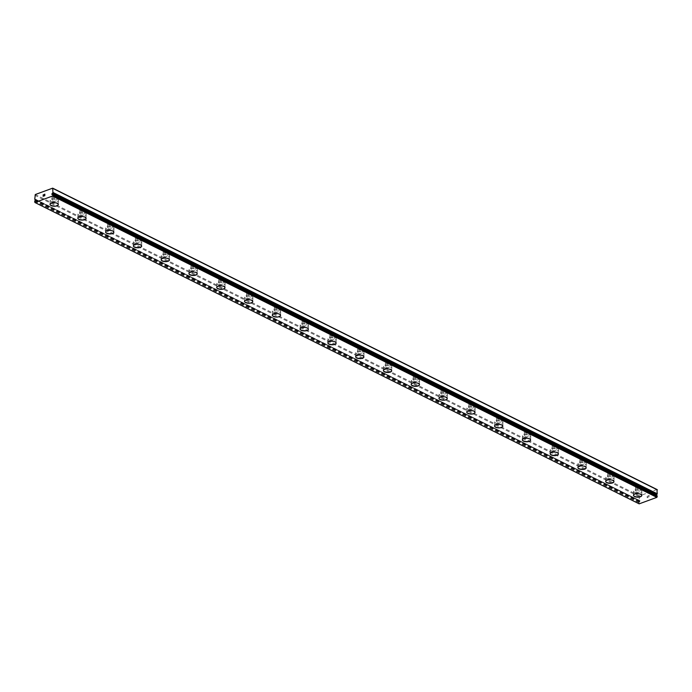 <?xml version="1.0" encoding="UTF-8"?>
<svg xmlns="http://www.w3.org/2000/svg" width="692" height="692" viewBox="0 0 692 692"><rect width="100%" height="100%" fill="white"/><g stroke="black" fill="none" stroke-linecap="round" stroke-linejoin="round"><path stroke-width="0.52" stroke-dasharray="3.46 2.59" d="M639.166 503.845L638.976 502.496A1.176 0.778 -63.5 0 0 639.322 501.968L640.109 500.783L35.984 199.737M655.981 495.1L656.068 495.688L52.125 194.27M52.687 197.168A2.318 1.003 -178.2 0 0 55.23 197.497A2.318 1.003 -178.2 0 0 56.727 196.606A2.318 1.003 -178.2 0 0 56.121 195.905A2.318 1.003 -178.2 0 0 53.578 195.585A2.318 1.003 -178.2 0 0 52.082 196.467A2.318 1.003 -178.2 0 0 52.687 197.168M52.575 200.888A2.318 1.003 -178.2 0 0 55.109 201.216A2.318 1.003 -178.2 0 0 56.606 200.334A2.318 1.003 -178.2 0 0 56 199.633A2.318 1.003 -178.2 0 0 53.466 199.305A2.318 1.003 -178.2 0 0 51.969 200.187A2.318 1.003 -178.2 0 0 52.575 200.888M50.032 204.313L50.032 204.313A4.126 1.773 1.8 0 1 52.696 202.739A4.126 1.773 1.8 0 1 57.211 203.318A4.126 1.773 1.8 0 1 58.284 204.572L58.284 204.581M80.471 211.025A2.318 1.003 -178.2 0 0 83.014 211.345A2.318 1.003 -178.2 0 0 84.511 210.463A2.318 1.003 -178.2 0 0 83.905 209.762A2.318 1.003 -178.2 0 0 81.362 209.434A2.318 1.003 -178.2 0 0 79.865 210.316A2.318 1.003 -178.2 0 0 80.471 211.025M80.359 214.745A2.318 1.003 -178.2 0 0 82.893 215.074A2.318 1.003 -178.2 0 0 84.389 214.191A2.318 1.003 -178.2 0 0 83.784 213.491A2.318 1.003 -178.2 0 0 81.249 213.162A2.318 1.003 -178.2 0 0 79.753 214.044A2.318 1.003 -178.2 0 0 80.359 214.745M77.815 218.179L77.815 218.17A4.126 1.773 1.8 0 1 80.48 216.596A4.126 1.773 1.8 0 1 84.986 217.176A4.126 1.773 1.8 0 1 86.067 218.43L86.067 218.438M108.255 224.874A2.318 1.003 -178.2 0 0 110.798 225.203A2.318 1.003 -178.2 0 0 112.294 224.32A2.318 1.003 -178.2 0 0 111.689 223.62A2.318 1.003 -178.2 0 0 109.146 223.291A2.318 1.003 -178.2 0 0 107.649 224.173A2.318 1.003 -178.2 0 0 108.255 224.874M108.134 228.602A2.318 1.003 -178.2 0 0 110.677 228.931A2.318 1.003 -178.2 0 0 112.173 228.04A2.318 1.003 -178.2 0 0 111.568 227.339A2.318 1.003 -178.2 0 0 109.033 227.011A2.318 1.003 -178.2 0 0 107.537 227.902A2.318 1.003 -178.2 0 0 108.134 228.602M105.599 232.019L105.599 232.028A4.126 1.773 1.8 0 1 105.599 232.019A4.126 1.773 1.8 0 1 108.255 230.453A4.126 1.773 1.8 0 1 112.77 231.033A4.126 1.773 1.8 0 1 113.851 232.278A4.126 1.773 1.8 0 1 113.851 232.287L113.851 232.287M136.039 238.731A2.318 1.003 -178.2 0 0 138.573 239.06A2.318 1.003 -178.2 0 0 140.078 238.178A2.318 1.003 -178.2 0 0 139.473 237.477A2.318 1.003 -178.2 0 0 136.93 237.148A2.318 1.003 -178.2 0 0 135.433 238.031A2.318 1.003 -178.2 0 0 136.039 238.731M135.917 242.46A2.318 1.003 -178.2 0 0 138.461 242.78A2.318 1.003 -178.2 0 0 139.957 241.897A2.318 1.003 -178.2 0 0 139.351 241.197A2.318 1.003 -178.2 0 0 136.817 240.868A2.318 1.003 -178.2 0 0 135.312 241.75A2.318 1.003 -178.2 0 0 135.917 242.46M133.383 245.876L133.383 245.885A4.126 1.773 1.8 0 1 133.383 245.876A4.126 1.773 1.8 0 1 136.039 244.311A4.126 1.773 1.8 0 1 140.554 244.89A4.126 1.773 1.8 0 1 141.635 246.136A4.126 1.773 1.8 0 1 141.635 246.144L141.635 246.144M163.822 252.589A2.318 1.003 -178.2 0 0 166.357 252.917A2.318 1.003 -178.2 0 0 167.853 252.026A2.318 1.003 -178.2 0 0 167.256 251.326A2.318 1.003 -178.2 0 0 164.713 250.997A2.318 1.003 -178.2 0 0 163.217 251.888A2.318 1.003 -178.2 0 0 163.822 252.589M163.701 256.308A2.318 1.003 -178.2 0 0 166.244 256.637A2.318 1.003 -178.2 0 0 167.741 255.755A2.318 1.003 -178.2 0 0 167.135 255.054A2.318 1.003 -178.2 0 0 164.592 254.725A2.318 1.003 -178.2 0 0 163.096 255.607A2.318 1.003 -178.2 0 0 163.701 256.308M161.158 259.742L161.167 259.734A4.126 1.773 1.8 0 1 161.167 259.734A4.126 1.773 1.8 0 1 163.822 258.159A4.126 1.773 1.8 0 1 168.338 258.739A4.126 1.773 1.8 0 1 169.41 259.993L169.41 260.002M191.606 266.446A2.318 1.003 -178.2 0 0 194.141 266.766A2.318 1.003 -178.2 0 0 195.637 265.884A2.318 1.003 -178.2 0 0 195.032 265.183A2.318 1.003 -178.2 0 0 192.497 264.854A2.318 1.003 -178.2 0 0 191.001 265.737A2.318 1.003 -178.2 0 0 191.606 266.446M191.485 270.165A2.318 1.003 -178.2 0 0 194.028 270.494A2.318 1.003 -178.2 0 0 195.525 269.612A2.318 1.003 -178.2 0 0 194.919 268.903A2.318 1.003 -178.2 0 0 192.376 268.582A2.318 1.003 -178.2 0 0 190.88 269.465A2.318 1.003 -178.2 0 0 191.485 270.165M188.942 273.591L188.942 273.591A4.126 1.773 1.8 0 1 191.606 272.017A4.126 1.773 1.8 0 1 196.121 272.596A4.126 1.773 1.8 0 1 197.194 273.842A4.126 1.773 1.8 0 1 197.194 273.85L197.194 273.859M219.39 280.295A2.318 1.003 -178.2 0 0 221.924 280.623A2.318 1.003 -178.2 0 0 223.421 279.741A2.318 1.003 -178.2 0 0 222.815 279.04A2.318 1.003 -178.2 0 0 220.281 278.712A2.318 1.003 -178.2 0 0 218.784 279.594A2.318 1.003 -178.2 0 0 219.39 280.295M219.269 284.023A2.318 1.003 -178.2 0 0 221.812 284.351A2.318 1.003 -178.2 0 0 223.308 283.46A2.318 1.003 -178.2 0 0 222.703 282.76A2.318 1.003 -178.2 0 0 220.16 282.431A2.318 1.003 -178.2 0 0 218.663 283.322A2.318 1.003 -178.2 0 0 219.269 284.023M216.726 287.44L216.726 287.448A4.126 1.773 1.8 0 1 216.726 287.44A4.126 1.773 1.8 0 1 219.39 285.874A4.126 1.773 1.8 0 1 223.905 286.453A4.126 1.773 1.8 0 1 224.978 287.699A4.126 1.773 1.8 0 1 224.978 287.708L224.978 287.708M247.174 294.152A2.318 1.003 -178.2 0 0 249.708 294.481A2.318 1.003 -178.2 0 0 251.205 293.598A2.318 1.003 -178.2 0 0 250.599 292.889A2.318 1.003 -178.2 0 0 248.065 292.569A2.318 1.003 -178.2 0 0 246.568 293.451A2.318 1.003 -178.2 0 0 247.174 294.152M247.053 297.88A2.318 1.003 -178.2 0 0 249.596 298.2A2.318 1.003 -178.2 0 0 251.092 297.318A2.318 1.003 -178.2 0 0 250.487 296.617A2.318 1.003 -178.2 0 0 247.944 296.288A2.318 1.003 -178.2 0 0 246.447 297.171A2.318 1.003 -178.2 0 0 247.053 297.88M244.51 301.297L244.51 301.305A4.126 1.773 1.8 0 1 244.51 301.297A4.126 1.773 1.8 0 1 247.174 299.731A4.126 1.773 1.8 0 1 251.689 300.311A4.126 1.773 1.8 0 1 252.762 301.556A4.126 1.773 1.8 0 1 252.762 301.565L252.762 301.556M274.949 308.009A2.318 1.003 -178.2 0 0 277.492 308.338A2.318 1.003 -178.2 0 0 278.988 307.447A2.318 1.003 -178.2 0 0 278.383 306.746A2.318 1.003 -178.2 0 0 275.849 306.418A2.318 1.003 -178.2 0 0 274.352 307.309A2.318 1.003 -178.2 0 0 274.949 308.009M274.836 311.729A2.318 1.003 -178.2 0 0 277.371 312.057A2.318 1.003 -178.2 0 0 278.876 311.175A2.318 1.003 -178.2 0 0 278.27 310.474A2.318 1.003 -178.2 0 0 275.727 310.146A2.318 1.003 -178.2 0 0 274.231 311.028A2.318 1.003 -178.2 0 0 274.836 311.729M272.293 315.154L272.293 315.154A4.126 1.773 1.8 0 1 274.958 313.58A4.126 1.773 1.8 0 1 279.473 314.159A4.126 1.773 1.8 0 1 280.545 315.414L280.545 315.422M302.733 321.858A2.318 1.003 -178.2 0 0 305.276 322.187A2.318 1.003 -178.2 0 0 306.772 321.304A2.318 1.003 -178.2 0 0 306.167 320.604A2.318 1.003 -178.2 0 0 303.632 320.275A2.318 1.003 -178.2 0 0 302.127 321.157A2.318 1.003 -178.2 0 0 302.733 321.858M302.62 325.586A2.318 1.003 -178.2 0 0 305.155 325.915A2.318 1.003 -178.2 0 0 306.651 325.032A2.318 1.003 -178.2 0 0 306.054 324.323A2.318 1.003 -178.2 0 0 303.511 324.003A2.318 1.003 -178.2 0 0 302.015 324.885A2.318 1.003 -178.2 0 0 302.62 325.586M300.077 329.003L300.077 329.02A4.126 1.773 1.8 0 1 300.077 329.003A4.126 1.773 1.8 0 1 302.741 327.437A4.126 1.773 1.8 0 1 307.257 328.017A4.126 1.773 1.8 0 1 308.329 329.262A4.126 1.773 1.8 0 1 308.329 329.271L308.329 329.28M330.517 335.715A2.318 1.003 -178.2 0 0 333.06 336.044A2.318 1.003 -178.2 0 0 334.556 335.162A2.318 1.003 -178.2 0 0 333.951 334.461A2.318 1.003 -178.2 0 0 331.407 334.132A2.318 1.003 -178.2 0 0 329.911 335.014A2.318 1.003 -178.2 0 0 330.517 335.715M330.404 339.443A2.318 1.003 -178.2 0 0 332.938 339.772A2.318 1.003 -178.2 0 0 334.435 338.881A2.318 1.003 -178.2 0 0 333.829 338.18A2.318 1.003 -178.2 0 0 331.295 337.852A2.318 1.003 -178.2 0 0 329.799 338.743A2.318 1.003 -178.2 0 0 330.404 339.443M327.861 342.86L327.861 342.869A4.126 1.773 1.8 0 1 327.861 342.86A4.126 1.773 1.8 0 1 330.525 341.294A4.126 1.773 1.8 0 1 335.04 341.874A4.126 1.773 1.8 0 1 336.113 343.12A4.126 1.773 1.8 0 1 336.113 343.128L336.113 343.12M358.3 349.572A2.318 1.003 -178.2 0 0 360.843 349.901A2.318 1.003 -178.2 0 0 362.34 349.019A2.318 1.003 -178.2 0 0 361.734 348.31A2.318 1.003 -178.2 0 0 359.191 347.99A2.318 1.003 -178.2 0 0 357.695 348.872A2.318 1.003 -178.2 0 0 358.3 349.572M358.188 353.292A2.318 1.003 -178.2 0 0 360.722 353.621A2.318 1.003 -178.2 0 0 362.219 352.738A2.318 1.003 -178.2 0 0 361.613 352.038A2.318 1.003 -178.2 0 0 359.079 351.709A2.318 1.003 -178.2 0 0 357.582 352.591A2.318 1.003 -178.2 0 0 358.188 353.292M355.645 356.717L355.645 356.726A4.126 1.773 1.8 0 1 355.645 356.717A4.126 1.773 1.8 0 1 358.309 355.143A4.126 1.773 1.8 0 1 362.816 355.731A4.126 1.773 1.8 0 1 363.897 356.977A4.126 1.773 1.8 0 1 363.897 356.986L363.897 356.986M386.084 363.43A2.318 1.003 -178.2 0 0 388.627 363.75A2.318 1.003 -178.2 0 0 390.124 362.868A2.318 1.003 -178.2 0 0 389.518 362.167A2.318 1.003 -178.2 0 0 386.975 361.838A2.318 1.003 -178.2 0 0 385.479 362.729A2.318 1.003 -178.2 0 0 386.084 363.43M385.972 367.149A2.318 1.003 -178.2 0 0 388.506 367.478A2.318 1.003 -178.2 0 0 390.003 366.596A2.318 1.003 -178.2 0 0 389.397 365.895A2.318 1.003 -178.2 0 0 386.863 365.566A2.318 1.003 -178.2 0 0 385.366 366.449A2.318 1.003 -178.2 0 0 385.972 367.149M383.429 370.575L383.429 370.575A4.126 1.773 1.8 0 1 386.093 369A4.126 1.773 1.8 0 1 390.599 369.58A4.126 1.773 1.8 0 1 391.681 370.834L391.681 370.843M413.868 377.278A2.318 1.003 -178.2 0 0 416.402 377.607A2.318 1.003 -178.2 0 0 417.907 376.725A2.318 1.003 -178.2 0 0 417.302 376.024A2.318 1.003 -178.2 0 0 414.759 375.695A2.318 1.003 -178.2 0 0 413.262 376.578A2.318 1.003 -178.2 0 0 413.868 377.278M413.747 381.007A2.318 1.003 -178.2 0 0 416.29 381.335A2.318 1.003 -178.2 0 0 417.786 380.453A2.318 1.003 -178.2 0 0 417.181 379.744A2.318 1.003 -178.2 0 0 414.646 379.424A2.318 1.003 -178.2 0 0 413.141 380.306A2.318 1.003 -178.2 0 0 413.747 381.007M411.212 384.423L411.212 384.441A4.126 1.773 1.8 0 1 411.212 384.423A4.126 1.773 1.8 0 1 413.868 382.858A4.126 1.773 1.8 0 1 418.383 383.437A4.126 1.773 1.8 0 1 419.464 384.683A4.126 1.773 1.8 0 1 419.464 384.691L419.464 384.683M441.652 391.136A2.318 1.003 -178.2 0 0 444.186 391.464A2.318 1.003 -178.2 0 0 445.691 390.582A2.318 1.003 -178.2 0 0 445.086 389.881A2.318 1.003 -178.2 0 0 442.543 389.553A2.318 1.003 -178.2 0 0 441.046 390.435A2.318 1.003 -178.2 0 0 441.652 391.136M441.531 394.864A2.318 1.003 -178.2 0 0 444.074 395.184A2.318 1.003 -178.2 0 0 445.57 394.302A2.318 1.003 -178.2 0 0 444.965 393.601A2.318 1.003 -178.2 0 0 442.43 393.272A2.318 1.003 -178.2 0 0 440.925 394.163A2.318 1.003 -178.2 0 0 441.531 394.864M438.996 398.281L438.996 398.289A4.126 1.773 1.8 0 1 438.996 398.281A4.126 1.773 1.8 0 1 441.652 396.715A4.126 1.773 1.8 0 1 446.167 397.295A4.126 1.773 1.8 0 1 447.24 398.54A4.126 1.773 1.8 0 1 447.24 398.549L447.24 398.549M469.436 404.993A2.318 1.003 -178.2 0 0 471.97 405.322A2.318 1.003 -178.2 0 0 473.466 404.439A2.318 1.003 -178.2 0 0 472.87 403.73A2.318 1.003 -178.2 0 0 470.326 403.41A2.318 1.003 -178.2 0 0 468.83 404.292A2.318 1.003 -178.2 0 0 469.436 404.993M469.314 408.712A2.318 1.003 -178.2 0 0 471.858 409.041A2.318 1.003 -178.2 0 0 473.354 408.159A2.318 1.003 -178.2 0 0 472.748 407.458A2.318 1.003 -178.2 0 0 470.205 407.13A2.318 1.003 -178.2 0 0 468.709 408.012A2.318 1.003 -178.2 0 0 469.314 408.712M466.771 412.138L466.771 412.147A4.126 1.773 1.8 0 1 466.771 412.138A4.126 1.773 1.8 0 1 469.436 410.564A4.126 1.773 1.8 0 1 473.951 411.152A4.126 1.773 1.8 0 1 475.023 412.397L475.023 412.406M497.219 418.85A2.318 1.003 -178.2 0 0 499.754 419.17A2.318 1.003 -178.2 0 0 501.25 418.288A2.318 1.003 -178.2 0 0 500.645 417.587A2.318 1.003 -178.2 0 0 498.11 417.259A2.318 1.003 -178.2 0 0 496.614 418.15A2.318 1.003 -178.2 0 0 497.219 418.85M497.098 422.57A2.318 1.003 -178.2 0 0 499.641 422.898A2.318 1.003 -178.2 0 0 501.138 422.016A2.318 1.003 -178.2 0 0 500.532 421.316A2.318 1.003 -178.2 0 0 497.989 420.987A2.318 1.003 -178.2 0 0 496.493 421.869A2.318 1.003 -178.2 0 0 497.098 422.57M494.555 425.995L494.555 425.995A4.126 1.773 1.8 0 1 497.219 424.421A4.126 1.773 1.8 0 1 501.735 425A4.126 1.773 1.8 0 1 502.807 426.255L502.807 426.263M525.003 432.699A2.318 1.003 -178.2 0 0 527.538 433.028A2.318 1.003 -178.2 0 0 529.034 432.145A2.318 1.003 -178.2 0 0 528.428 431.445A2.318 1.003 -178.2 0 0 525.894 431.116A2.318 1.003 -178.2 0 0 524.398 431.998A2.318 1.003 -178.2 0 0 525.003 432.699M524.882 436.427A2.318 1.003 -178.2 0 0 527.425 436.756A2.318 1.003 -178.2 0 0 528.922 435.873A2.318 1.003 -178.2 0 0 528.316 435.164A2.318 1.003 -178.2 0 0 525.773 434.844A2.318 1.003 -178.2 0 0 524.277 435.726A2.318 1.003 -178.2 0 0 524.882 436.427M522.339 439.844L522.339 439.861A4.126 1.773 1.8 0 1 522.339 439.844A4.126 1.773 1.8 0 1 525.003 438.278A4.126 1.773 1.8 0 1 529.518 438.858A4.126 1.773 1.8 0 1 530.591 440.103A4.126 1.773 1.8 0 1 530.591 440.112L530.591 440.121M552.778 446.556A2.318 1.003 -178.2 0 0 555.321 446.885A2.318 1.003 -178.2 0 0 556.818 446.003A2.318 1.003 -178.2 0 0 556.212 445.302A2.318 1.003 -178.2 0 0 553.678 444.973A2.318 1.003 -178.2 0 0 552.181 445.856A2.318 1.003 -178.2 0 0 552.778 446.556M552.666 450.284A2.318 1.003 -178.2 0 0 555.2 450.604A2.318 1.003 -178.2 0 0 556.705 449.722A2.318 1.003 -178.2 0 0 556.1 449.022A2.318 1.003 -178.2 0 0 553.557 448.693A2.318 1.003 -178.2 0 0 552.06 449.584A2.318 1.003 -178.2 0 0 552.666 450.284M550.123 453.701L550.123 453.71A4.126 1.773 1.8 0 1 550.123 453.701A4.126 1.773 1.8 0 1 552.787 452.136A4.126 1.773 1.8 0 1 557.302 452.715A4.126 1.773 1.8 0 1 558.375 453.961A4.126 1.773 1.8 0 1 558.375 453.969L558.375 453.969M580.562 460.414A2.318 1.003 -178.2 0 0 583.105 460.742A2.318 1.003 -178.2 0 0 584.602 459.86A2.318 1.003 -178.2 0 0 583.996 459.151A2.318 1.003 -178.2 0 0 581.462 458.831A2.318 1.003 -178.2 0 0 579.957 459.713A2.318 1.003 -178.2 0 0 580.562 460.414M580.45 464.133A2.318 1.003 -178.2 0 0 582.984 464.462A2.318 1.003 -178.2 0 0 584.489 463.579A2.318 1.003 -178.2 0 0 583.884 462.879A2.318 1.003 -178.2 0 0 581.341 462.55A2.318 1.003 -178.2 0 0 579.844 463.432A2.318 1.003 -178.2 0 0 580.45 464.133M577.907 467.558L577.907 467.558A4.126 1.773 1.8 0 1 580.571 465.984A4.126 1.773 1.8 0 1 585.086 466.572A4.126 1.773 1.8 0 1 586.159 467.818L586.159 467.827M608.346 474.271A2.318 1.003 -178.2 0 0 610.889 474.591A2.318 1.003 -178.2 0 0 612.385 473.709A2.318 1.003 -178.2 0 0 611.78 473.008A2.318 1.003 -178.2 0 0 609.237 472.679A2.318 1.003 -178.2 0 0 607.74 473.562A2.318 1.003 -178.2 0 0 608.346 474.271M608.233 477.99A2.318 1.003 -178.2 0 0 610.768 478.319A2.318 1.003 -178.2 0 0 612.264 477.437A2.318 1.003 -178.2 0 0 611.659 476.736A2.318 1.003 -178.2 0 0 609.124 476.407A2.318 1.003 -178.2 0 0 607.628 477.29A2.318 1.003 -178.2 0 0 608.233 477.99M605.69 481.416L605.69 481.416A4.126 1.773 1.8 0 1 608.354 479.841A4.126 1.773 1.8 0 1 612.87 480.421A4.126 1.773 1.8 0 1 613.942 481.675L613.942 481.684M636.13 488.119A2.318 1.003 -178.2 0 0 638.673 488.448A2.318 1.003 -178.2 0 0 640.169 487.566A2.318 1.003 -178.2 0 0 639.564 486.865A2.318 1.003 -178.2 0 0 637.021 486.537A2.318 1.003 -178.2 0 0 635.524 487.419A2.318 1.003 -178.2 0 0 636.13 488.119M636.017 491.848A2.318 1.003 -178.2 0 0 638.552 492.176A2.318 1.003 -178.2 0 0 640.048 491.294A2.318 1.003 -178.2 0 0 639.443 490.585A2.318 1.003 -178.2 0 0 636.908 490.265A2.318 1.003 -178.2 0 0 635.412 491.147A2.318 1.003 -178.2 0 0 636.017 491.848M633.474 495.282L633.474 495.264A4.126 1.773 1.8 0 1 633.474 495.264A4.126 1.773 1.8 0 1 636.138 493.699A4.126 1.773 1.8 0 1 640.645 494.278A4.126 1.773 1.8 0 1 641.726 495.524A4.126 1.773 1.8 0 1 641.726 495.533L641.726 495.533M634.676 492.341A4.126 1.773 -178.2 0 0 639.192 492.92A4.126 1.773 -178.2 0 0 641.856 491.346A4.126 1.773 -178.2 0 0 640.783 490.1A4.126 1.773 -178.2 0 0 636.268 489.521A4.126 1.773 -178.2 0 0 633.604 491.086A4.126 1.773 -178.2 0 0 634.676 492.341M634.564 496.052A4.126 1.773 -178.2 0 0 639.079 496.631A4.126 1.773 -178.2 0 0 641.735 495.065A4.126 1.773 -178.2 0 0 640.662 493.811A4.126 1.773 -178.2 0 0 636.147 493.232A4.126 1.773 -178.2 0 0 633.491 494.806A4.126 1.773 -178.2 0 0 634.564 496.052M606.893 478.483A4.126 1.773 -178.2 0 0 611.408 479.063A4.126 1.773 -178.2 0 0 614.072 477.489A4.126 1.773 -178.2 0 0 613 476.243A4.126 1.773 -178.2 0 0 608.484 475.663A4.126 1.773 -178.2 0 0 605.82 477.229A4.126 1.773 -178.2 0 0 606.893 478.483M606.78 482.194A4.126 1.773 -178.2 0 0 611.296 482.774A4.126 1.773 -178.2 0 0 613.96 481.208A4.126 1.773 -178.2 0 0 612.878 479.963A4.126 1.773 -178.2 0 0 608.363 479.374A4.126 1.773 -178.2 0 0 605.708 480.949A4.126 1.773 -178.2 0 0 606.78 482.194M579.117 464.626A4.126 1.773 -178.2 0 0 583.624 465.206A4.126 1.773 -178.2 0 0 586.288 463.64A4.126 1.773 -178.2 0 0 585.216 462.386A4.126 1.773 -178.2 0 0 580.7 461.806A4.126 1.773 -178.2 0 0 578.036 463.381A4.126 1.773 -178.2 0 0 579.117 464.626M578.996 468.337A4.126 1.773 -178.2 0 0 583.512 468.925A4.126 1.773 -178.2 0 0 586.176 467.351A4.126 1.773 -178.2 0 0 585.095 466.105A4.126 1.773 -178.2 0 0 580.588 465.526A4.126 1.773 -178.2 0 0 577.924 467.091A4.126 1.773 -178.2 0 0 578.996 468.337M551.334 450.769A4.126 1.773 -178.2 0 0 555.84 451.348A4.126 1.773 -178.2 0 0 558.505 449.783A4.126 1.773 -178.2 0 0 557.432 448.537A4.126 1.773 -178.2 0 0 552.917 447.949A4.126 1.773 -178.2 0 0 550.252 449.523A4.126 1.773 -178.2 0 0 551.334 450.769M551.213 454.488A4.126 1.773 -178.2 0 0 555.728 455.068A4.126 1.773 -178.2 0 0 558.392 453.494A4.126 1.773 -178.2 0 0 557.311 452.248A4.126 1.773 -178.2 0 0 552.804 451.668A4.126 1.773 -178.2 0 0 550.14 453.234A4.126 1.773 -178.2 0 0 551.213 454.488M523.55 436.92A4.126 1.773 -178.2 0 0 528.065 437.5A4.126 1.773 -178.2 0 0 530.721 435.925A4.126 1.773 -178.2 0 0 529.648 434.68A4.126 1.773 -178.2 0 0 525.133 434.1A4.126 1.773 -178.2 0 0 522.469 435.666A4.126 1.773 -178.2 0 0 523.55 436.92M523.429 440.631A4.126 1.773 -178.2 0 0 527.944 441.211A4.126 1.773 -178.2 0 0 530.608 439.645A4.126 1.773 -178.2 0 0 529.536 438.391A4.126 1.773 -178.2 0 0 525.02 437.811A4.126 1.773 -178.2 0 0 522.356 439.385A4.126 1.773 -178.2 0 0 523.429 440.631M495.766 423.063A4.126 1.773 -178.2 0 0 500.281 423.642A4.126 1.773 -178.2 0 0 502.937 422.068A4.126 1.773 -178.2 0 0 501.864 420.822A4.126 1.773 -178.2 0 0 497.349 420.243A4.126 1.773 -178.2 0 0 494.693 421.809A4.126 1.773 -178.2 0 0 495.766 423.063M495.645 426.774A4.126 1.773 -178.2 0 0 500.16 427.353A4.126 1.773 -178.2 0 0 502.824 425.788A4.126 1.773 -178.2 0 0 501.752 424.542A4.126 1.773 -178.2 0 0 497.237 423.954A4.126 1.773 -178.2 0 0 494.572 425.528A4.126 1.773 -178.2 0 0 495.645 426.774M467.982 409.206A4.126 1.773 -178.2 0 0 472.498 409.785A4.126 1.773 -178.2 0 0 475.162 408.219A4.126 1.773 -178.2 0 0 474.081 406.965A4.126 1.773 -178.2 0 0 469.565 406.386A4.126 1.773 -178.2 0 0 466.91 407.96A4.126 1.773 -178.2 0 0 467.982 409.206M467.861 412.925A4.126 1.773 -178.2 0 0 472.377 413.505A4.126 1.773 -178.2 0 0 475.041 411.93A4.126 1.773 -178.2 0 0 473.968 410.685A4.126 1.773 -178.2 0 0 469.453 410.105A4.126 1.773 -178.2 0 0 466.789 411.671A4.126 1.773 -178.2 0 0 467.861 412.925M440.198 395.348A4.126 1.773 -178.2 0 0 444.714 395.928A4.126 1.773 -178.2 0 0 447.378 394.362A4.126 1.773 -178.2 0 0 446.297 393.117A4.126 1.773 -178.2 0 0 441.781 392.528A4.126 1.773 -178.2 0 0 439.126 394.103A4.126 1.773 -178.2 0 0 440.198 395.348M440.086 399.068A4.126 1.773 -178.2 0 0 444.593 399.647A4.126 1.773 -178.2 0 0 447.257 398.073A4.126 1.773 -178.2 0 0 446.184 396.827A4.126 1.773 -178.2 0 0 441.669 396.248A4.126 1.773 -178.2 0 0 439.005 397.813A4.126 1.773 -178.2 0 0 440.086 399.068M412.415 381.5A4.126 1.773 -178.2 0 0 416.93 382.079A4.126 1.773 -178.2 0 0 419.594 380.505A4.126 1.773 -178.2 0 0 418.513 379.259A4.126 1.773 -178.2 0 0 414.006 378.68A4.126 1.773 -178.2 0 0 411.342 380.245A4.126 1.773 -178.2 0 0 412.415 381.5M412.302 385.21A4.126 1.773 -178.2 0 0 416.809 385.79A4.126 1.773 -178.2 0 0 419.473 384.224A4.126 1.773 -178.2 0 0 418.4 382.97A4.126 1.773 -178.2 0 0 413.885 382.391A4.126 1.773 -178.2 0 0 411.221 383.965A4.126 1.773 -178.2 0 0 412.302 385.21M384.631 367.642A4.126 1.773 -178.2 0 0 389.146 368.222A4.126 1.773 -178.2 0 0 391.81 366.648A4.126 1.773 -178.2 0 0 390.738 365.402A4.126 1.773 -178.2 0 0 386.222 364.822A4.126 1.773 -178.2 0 0 383.558 366.388A4.126 1.773 -178.2 0 0 384.631 367.642M384.518 371.353A4.126 1.773 -178.2 0 0 389.034 371.933A4.126 1.773 -178.2 0 0 391.689 370.367A4.126 1.773 -178.2 0 0 390.617 369.121A4.126 1.773 -178.2 0 0 386.101 368.533A4.126 1.773 -178.2 0 0 383.437 370.108A4.126 1.773 -178.2 0 0 384.518 371.353M356.847 353.785A4.126 1.773 -178.2 0 0 361.362 354.365A4.126 1.773 -178.2 0 0 364.027 352.799A4.126 1.773 -178.2 0 0 362.954 351.545A4.126 1.773 -178.2 0 0 358.439 350.965A4.126 1.773 -178.2 0 0 355.774 352.539A4.126 1.773 -178.2 0 0 356.847 353.785M356.735 357.505A4.126 1.773 -178.2 0 0 361.25 358.084A4.126 1.773 -178.2 0 0 363.905 356.51A4.126 1.773 -178.2 0 0 362.833 355.264A4.126 1.773 -178.2 0 0 358.318 354.685A4.126 1.773 -178.2 0 0 355.662 356.25A4.126 1.773 -178.2 0 0 356.735 357.505M329.063 339.928A4.126 1.773 -178.2 0 0 333.579 340.507A4.126 1.773 -178.2 0 0 336.243 338.942A4.126 1.773 -178.2 0 0 335.17 337.696A4.126 1.773 -178.2 0 0 330.655 337.108A4.126 1.773 -178.2 0 0 327.991 338.682A4.126 1.773 -178.2 0 0 329.063 339.928M328.951 343.647A4.126 1.773 -178.2 0 0 333.466 344.227A4.126 1.773 -178.2 0 0 336.13 342.652A4.126 1.773 -178.2 0 0 335.049 341.407A4.126 1.773 -178.2 0 0 330.534 340.827A4.126 1.773 -178.2 0 0 327.878 342.393A4.126 1.773 -178.2 0 0 328.951 343.647M301.288 326.079A4.126 1.773 -178.2 0 0 305.795 326.659A4.126 1.773 -178.2 0 0 308.459 325.084A4.126 1.773 -178.2 0 0 307.386 323.839A4.126 1.773 -178.2 0 0 302.871 323.259A4.126 1.773 -178.2 0 0 300.207 324.825A4.126 1.773 -178.2 0 0 301.288 326.079M301.167 329.79A4.126 1.773 -178.2 0 0 305.682 330.369A4.126 1.773 -178.2 0 0 308.347 328.804A4.126 1.773 -178.2 0 0 307.265 327.55A4.126 1.773 -178.2 0 0 302.75 326.97A4.126 1.773 -178.2 0 0 300.094 328.544A4.126 1.773 -178.2 0 0 301.167 329.79M273.504 312.222A4.126 1.773 -178.2 0 0 278.011 312.801A4.126 1.773 -178.2 0 0 280.675 311.227A4.126 1.773 -178.2 0 0 279.603 309.981A4.126 1.773 -178.2 0 0 275.087 309.402A4.126 1.773 -178.2 0 0 272.423 310.976A4.126 1.773 -178.2 0 0 273.504 312.222M273.383 315.933A4.126 1.773 -178.2 0 0 277.899 316.512A4.126 1.773 -178.2 0 0 280.563 314.947A4.126 1.773 -178.2 0 0 279.482 313.701A4.126 1.773 -178.2 0 0 274.975 313.113A4.126 1.773 -178.2 0 0 272.311 314.687A4.126 1.773 -178.2 0 0 273.383 315.933M245.721 298.364A4.126 1.773 -178.2 0 0 250.236 298.944A4.126 1.773 -178.2 0 0 252.891 297.378A4.126 1.773 -178.2 0 0 251.819 296.124A4.126 1.773 -178.2 0 0 247.303 295.545A4.126 1.773 -178.2 0 0 244.639 297.119A4.126 1.773 -178.2 0 0 245.721 298.364M245.599 302.084A4.126 1.773 -178.2 0 0 250.115 302.663A4.126 1.773 -178.2 0 0 252.779 301.089A4.126 1.773 -178.2 0 0 251.706 299.844A4.126 1.773 -178.2 0 0 247.191 299.264A4.126 1.773 -178.2 0 0 244.527 300.83A4.126 1.773 -178.2 0 0 245.599 302.084M217.937 284.507A4.126 1.773 -178.2 0 0 222.452 285.095A4.126 1.773 -178.2 0 0 225.108 283.521A4.126 1.773 -178.2 0 0 224.035 282.275A4.126 1.773 -178.2 0 0 219.52 281.696A4.126 1.773 -178.2 0 0 216.864 283.262A4.126 1.773 -178.2 0 0 217.937 284.507M217.816 288.227A4.126 1.773 -178.2 0 0 222.331 288.806A4.126 1.773 -178.2 0 0 224.995 287.232A4.126 1.773 -178.2 0 0 223.923 285.986A4.126 1.773 -178.2 0 0 219.407 285.407A4.126 1.773 -178.2 0 0 216.743 286.972A4.126 1.773 -178.2 0 0 217.816 288.227M190.153 270.659A4.126 1.773 -178.2 0 0 194.668 271.238A4.126 1.773 -178.2 0 0 197.332 269.664A4.126 1.773 -178.2 0 0 196.251 268.418A4.126 1.773 -178.2 0 0 191.736 267.839A4.126 1.773 -178.2 0 0 189.08 269.404A4.126 1.773 -178.2 0 0 190.153 270.659M190.032 274.369A4.126 1.773 -178.2 0 0 194.547 274.949A4.126 1.773 -178.2 0 0 197.211 273.383A4.126 1.773 -178.2 0 0 196.139 272.129A4.126 1.773 -178.2 0 0 191.623 271.549A4.126 1.773 -178.2 0 0 188.959 273.124A4.126 1.773 -178.2 0 0 190.032 274.369M162.369 256.801A4.126 1.773 -178.2 0 0 166.884 257.381A4.126 1.773 -178.2 0 0 169.549 255.815A4.126 1.773 -178.2 0 0 168.467 254.561A4.126 1.773 -178.2 0 0 163.952 253.981A4.126 1.773 -178.2 0 0 161.297 255.556A4.126 1.773 -178.2 0 0 162.369 256.801M162.248 260.512A4.126 1.773 -178.2 0 0 166.763 261.092A4.126 1.773 -178.2 0 0 169.428 259.526A4.126 1.773 -178.2 0 0 168.355 258.28A4.126 1.773 -178.2 0 0 163.84 257.692A4.126 1.773 -178.2 0 0 161.175 259.266A4.126 1.773 -178.2 0 0 162.248 260.512M134.585 242.944A4.126 1.773 -178.2 0 0 139.101 243.523A4.126 1.773 -178.2 0 0 141.765 241.958A4.126 1.773 -178.2 0 0 140.684 240.704A4.126 1.773 -178.2 0 0 136.177 240.124A4.126 1.773 -178.2 0 0 133.513 241.698A4.126 1.773 -178.2 0 0 134.585 242.944M134.473 246.663A4.126 1.773 -178.2 0 0 138.98 247.243A4.126 1.773 -178.2 0 0 141.644 245.669A4.126 1.773 -178.2 0 0 140.571 244.423A4.126 1.773 -178.2 0 0 136.056 243.843A4.126 1.773 -178.2 0 0 133.392 245.409A4.126 1.773 -178.2 0 0 134.473 246.663M106.802 229.087A4.126 1.773 -178.2 0 0 111.317 229.675A4.126 1.773 -178.2 0 0 113.981 228.1A4.126 1.773 -178.2 0 0 112.908 226.855A4.126 1.773 -178.2 0 0 108.393 226.275A4.126 1.773 -178.2 0 0 105.729 227.841A4.126 1.773 -178.2 0 0 106.802 229.087M106.689 232.806A4.126 1.773 -178.2 0 0 111.204 233.386A4.126 1.773 -178.2 0 0 113.86 231.811A4.126 1.773 -178.2 0 0 112.787 230.566A4.126 1.773 -178.2 0 0 108.272 229.986A4.126 1.773 -178.2 0 0 105.608 231.552A4.126 1.773 -178.2 0 0 106.689 232.806M79.018 215.238A4.126 1.773 -178.2 0 0 83.533 215.817A4.126 1.773 -178.2 0 0 86.197 214.243A4.126 1.773 -178.2 0 0 85.125 212.998A4.126 1.773 -178.2 0 0 80.609 212.418A4.126 1.773 -178.2 0 0 77.945 213.984A4.126 1.773 -178.2 0 0 79.018 215.238M78.905 218.949A4.126 1.773 -178.2 0 0 83.421 219.528A4.126 1.773 -178.2 0 0 86.076 217.963A4.126 1.773 -178.2 0 0 85.004 216.708A4.126 1.773 -178.2 0 0 80.488 216.129A4.126 1.773 -178.2 0 0 77.824 217.703A4.126 1.773 -178.2 0 0 78.905 218.949M51.234 201.381A4.126 1.773 -178.2 0 0 55.749 201.96A4.126 1.773 -178.2 0 0 58.413 200.395A4.126 1.773 -178.2 0 0 57.341 199.14A4.126 1.773 -178.2 0 0 52.826 198.561A4.126 1.773 -178.2 0 0 50.161 200.135A4.126 1.773 -178.2 0 0 51.234 201.381M51.121 205.091A4.126 1.773 -178.2 0 0 55.637 205.671A4.126 1.773 -178.2 0 0 58.301 204.105A4.126 1.773 -178.2 0 0 57.22 202.86A4.126 1.773 -178.2 0 0 52.704 202.272A4.126 1.773 -178.2 0 0 50.049 203.846A4.126 1.773 -178.2 0 0 51.121 205.091M647.254 497.634L647.271 497.012L647.254 497.634L647.902 497.392L647.254 497.634M647.279 496.908L647.297 496.294L647.271 496.908M647.297 496.294L647.946 496.052L647.297 496.285M647.902 497.496L647.167 497.764L647.902 497.496M647.167 497.764L647.21 496.216L647.167 497.764M648.56 495.827L649.252 495.567L648.56 495.827M649.26 495.472L648.387 495.792L649.079 496.631L648.56 497.09L649.079 496.622L648.378 495.783L649.252 495.463M656.959 489.503L639.572 495.879L639.027 500.645L34.885 199.365L639.019 500.636M639.027 500.645A1.176 0.778 -63.5 0 1 639.347 500.93L639.78 500.844M44.054 195.992L44.79 195.724L44.842 194.175M43.484 195.801L43.146 196.32M639.572 495.879L35.292 194.53M638.88 503.508L34.6 202.159M639.745 501.735L35.474 200.386M639.097 496.605L34.816 195.256M656.725 495.507L52.445 194.158M638.906 502.643L34.626 201.303M638.976 502.496L34.695 201.147M639.322 501.968L35.041 200.619M639.425 501.847L35.145 200.498M639.46 500.965L35.932 199.997L639.347 500.93M638.976 500.532L34.695 199.184M56.727 196.606L56.606 200.334M84.511 210.463L84.389 214.191M112.294 224.32L112.173 228.04M140.078 238.178L139.957 241.897M167.853 252.026L167.741 255.755M195.637 265.884L195.525 269.612M223.421 279.741L223.308 283.46M251.205 293.598L251.092 297.318M278.988 307.447L278.876 311.175M306.772 321.304L306.651 325.032M334.556 335.162L334.435 338.881M362.34 349.019L362.219 352.738M390.124 362.868L390.003 366.596M417.907 376.725L417.786 380.453M445.691 390.582L445.57 394.302M473.466 404.439L473.354 408.159M501.25 418.288L501.138 422.016M529.034 432.145L528.922 435.873M556.818 446.003L556.705 449.722M584.602 459.86L584.489 463.579M612.385 473.709L612.264 477.437M640.169 487.566L640.048 491.294M641.856 491.346L641.735 495.065M614.072 477.489L613.96 481.208M586.288 463.64L586.176 467.351M558.505 449.783L558.392 453.494M530.721 435.925L530.608 439.645M502.937 422.068L502.824 425.788M475.162 408.219L475.041 411.93M447.378 394.362L447.257 398.073M419.594 380.505L419.473 384.224M391.81 366.648L391.689 370.367M364.027 352.799L363.905 356.51M336.243 338.942L336.13 342.652M308.459 325.084L308.347 328.804M280.675 311.227L280.563 314.947M252.891 297.378L252.779 301.089M225.108 283.521L224.995 287.232M197.332 269.664L197.211 273.383M169.549 255.815L169.428 259.526M141.765 241.958L141.644 245.669M113.981 228.1L113.86 231.811M86.197 214.243L86.076 217.963M58.413 200.395L58.301 204.105M50.161 200.135L50.049 203.846M77.945 213.984L77.824 217.703M105.729 227.841L105.608 231.552M133.513 241.698L133.392 245.409M161.297 255.556L161.175 259.266M189.08 269.404L188.959 273.124M216.864 283.262L216.743 286.972M244.639 297.119L244.527 300.83M272.423 310.976L272.311 314.687M300.207 324.825L300.094 328.544M327.991 338.682L327.878 342.393M355.774 352.539L355.662 356.25M383.558 366.388L383.437 370.108M411.342 380.245L411.221 383.965M439.126 394.103L439.005 397.813M466.91 407.96L466.789 411.671M494.693 421.809L494.572 425.528M522.469 435.666L522.356 439.385M550.252 449.523L550.14 453.234M578.036 463.381L577.924 467.091M605.82 477.229L605.708 480.949M633.604 491.086L633.491 494.806M635.524 487.419L635.412 491.147M607.74 473.562L607.628 477.29M579.957 459.713L579.844 463.432M552.181 445.856L552.06 449.584M524.398 431.998L524.277 435.726M496.614 418.15L496.493 421.869M468.83 404.292L468.709 408.012M441.046 390.435L440.925 394.163M413.262 376.578L413.141 380.306M385.479 362.729L385.366 366.449M357.695 348.872L357.582 352.591M329.911 335.014L329.799 338.743M302.127 321.157L302.015 324.885M274.352 307.309L274.231 311.028M246.568 293.451L246.447 297.171M218.784 279.594L218.663 283.322M191.001 265.737L190.88 269.465M163.217 251.888L163.096 255.607M135.433 238.031L135.312 241.75M107.649 224.173L107.537 227.902M79.865 210.316L79.753 214.044M52.082 196.467L51.969 200.187M656.068 495.688L51.788 194.34M657.08 495.801L52.8 194.452M640.109 500.783L35.837 199.434M639.391 500.965L35.923 200.023M639.105 500.671L34.825 199.322"/><path stroke-width="1.04" d="M35.984 199.737L35.076 199.581A1.176 0.778 -63.5 0 0 34.756 199.296L35.292 194.53L52.678 188.155L52.929 192.627A1.176 0.778 -63.5 0 0 52.583 193.155L51.788 194.34L52.549 194.192A1.176 0.778 -63.5 0 0 52.869 194.478L52.583 196.009L34.894 202.496L34.695 201.147A1.176 0.778 -63.5 0 0 35.041 200.619L35.5 199.495M58.284 204.572A4.126 1.773 1.8 0 1 55.611 206.138A4.126 1.773 1.8 0 1 51.104 205.559A4.126 1.773 1.8 0 1 50.032 204.313A4.126 1.773 1.8 0 1 52.696 202.747A4.126 1.773 1.8 0 1 57.211 203.327A4.126 1.773 1.8 0 1 58.284 204.581A4.126 1.773 1.8 0 1 55.619 206.147A4.126 1.773 1.8 0 1 51.104 205.567A4.126 1.773 1.8 0 1 50.032 204.322M86.067 218.43A4.126 1.773 1.8 0 1 83.395 219.995A4.126 1.773 1.8 0 1 78.888 219.416A4.126 1.773 1.8 0 1 77.815 218.17M84.986 217.184A4.126 1.773 1.8 0 1 86.067 218.438A4.126 1.773 1.8 0 1 83.403 220.004A4.126 1.773 1.8 0 1 78.888 219.425A4.126 1.773 1.8 0 1 77.815 218.179A4.126 1.773 1.8 0 1 80.48 216.605A4.126 1.773 1.8 0 1 84.986 217.184M113.851 232.287A4.126 1.773 1.8 0 1 111.178 233.853A4.126 1.773 1.8 0 1 106.672 233.273A4.126 1.773 1.8 0 1 105.599 232.028A4.126 1.773 1.8 0 1 108.255 230.462A4.126 1.773 1.8 0 1 112.77 231.042A4.126 1.773 1.8 0 1 113.851 232.287A4.126 1.773 1.8 0 1 111.187 233.861A4.126 1.773 1.8 0 1 106.672 233.282A4.126 1.773 1.8 0 1 105.599 232.028M141.635 246.144A4.126 1.773 1.8 0 1 138.962 247.71A4.126 1.773 1.8 0 1 134.456 247.122A4.126 1.773 1.8 0 1 133.383 245.885A4.126 1.773 1.8 0 1 136.039 244.319A4.126 1.773 1.8 0 1 140.554 244.899A4.126 1.773 1.8 0 1 141.635 246.144A4.126 1.773 1.8 0 1 138.971 247.719A4.126 1.773 1.8 0 1 134.456 247.13A4.126 1.773 1.8 0 1 133.383 245.885M169.41 259.993A4.126 1.773 1.8 0 1 166.746 261.559A4.126 1.773 1.8 0 1 162.239 260.979A4.126 1.773 1.8 0 1 161.158 259.734M168.338 258.747A4.126 1.773 1.8 0 1 169.41 260.002A4.126 1.773 1.8 0 1 166.755 261.567A4.126 1.773 1.8 0 1 162.239 260.988A4.126 1.773 1.8 0 1 161.158 259.742A4.126 1.773 1.8 0 1 163.822 258.168A4.126 1.773 1.8 0 1 168.338 258.747M197.194 273.85A4.126 1.773 1.8 0 1 194.53 275.416A4.126 1.773 1.8 0 1 190.023 274.836A4.126 1.773 1.8 0 1 188.942 273.591A4.126 1.773 1.8 0 1 191.606 272.025A4.126 1.773 1.8 0 1 196.121 272.605A4.126 1.773 1.8 0 1 197.194 273.859A4.126 1.773 1.8 0 1 194.538 275.425A4.126 1.773 1.8 0 1 190.023 274.845A4.126 1.773 1.8 0 1 188.942 273.6M224.978 287.708A4.126 1.773 1.8 0 1 222.314 289.273A4.126 1.773 1.8 0 1 217.807 288.694A4.126 1.773 1.8 0 1 216.726 287.448A4.126 1.773 1.8 0 1 219.39 285.882A4.126 1.773 1.8 0 1 223.905 286.462A4.126 1.773 1.8 0 1 224.978 287.708A4.126 1.773 1.8 0 1 222.314 289.282A4.126 1.773 1.8 0 1 217.807 288.702A4.126 1.773 1.8 0 1 216.726 287.448M252.762 301.565A4.126 1.773 1.8 0 1 250.097 303.131A4.126 1.773 1.8 0 1 245.591 302.542A4.126 1.773 1.8 0 1 244.51 301.305A4.126 1.773 1.8 0 1 247.174 299.74A4.126 1.773 1.8 0 1 251.689 300.319A4.126 1.773 1.8 0 1 252.762 301.565A4.126 1.773 1.8 0 1 250.097 303.139A4.126 1.773 1.8 0 1 245.582 302.551A4.126 1.773 1.8 0 1 244.51 301.305M280.545 315.414A4.126 1.773 1.8 0 1 277.881 316.979A4.126 1.773 1.8 0 1 273.366 316.4A4.126 1.773 1.8 0 1 272.293 315.154A4.126 1.773 1.8 0 1 274.958 313.588A4.126 1.773 1.8 0 1 279.473 314.168A4.126 1.773 1.8 0 1 280.545 315.422A4.126 1.773 1.8 0 1 277.881 316.988A4.126 1.773 1.8 0 1 273.366 316.408A4.126 1.773 1.8 0 1 272.293 315.163M308.329 329.271A4.126 1.773 1.8 0 1 305.665 330.837A4.126 1.773 1.8 0 1 301.15 330.257A4.126 1.773 1.8 0 1 300.077 329.011A4.126 1.773 1.8 0 1 302.741 327.446A4.126 1.773 1.8 0 1 307.257 328.025A4.126 1.773 1.8 0 1 308.329 329.28A4.126 1.773 1.8 0 1 305.665 330.845A4.126 1.773 1.8 0 1 301.15 330.266A4.126 1.773 1.8 0 1 300.077 329.02M336.113 343.128A4.126 1.773 1.8 0 1 333.449 344.694A4.126 1.773 1.8 0 1 328.934 344.114A4.126 1.773 1.8 0 1 327.861 342.869A4.126 1.773 1.8 0 1 330.525 341.303A4.126 1.773 1.8 0 1 335.04 341.883A4.126 1.773 1.8 0 1 336.113 343.128A4.126 1.773 1.8 0 1 333.449 344.702A4.126 1.773 1.8 0 1 328.934 344.123A4.126 1.773 1.8 0 1 327.861 342.869M363.897 356.986A4.126 1.773 1.8 0 1 361.224 358.551A4.126 1.773 1.8 0 1 356.717 357.963A4.126 1.773 1.8 0 1 355.645 356.726A4.126 1.773 1.8 0 1 358.309 355.16A4.126 1.773 1.8 0 1 362.816 355.74A4.126 1.773 1.8 0 1 363.897 356.986A4.126 1.773 1.8 0 1 361.233 358.56A4.126 1.773 1.8 0 1 356.717 357.972A4.126 1.773 1.8 0 1 355.645 356.726M391.681 370.834A4.126 1.773 1.8 0 1 389.008 372.4A4.126 1.773 1.8 0 1 384.501 371.82A4.126 1.773 1.8 0 1 383.429 370.575A4.126 1.773 1.8 0 1 386.084 369.009A4.126 1.773 1.8 0 1 390.599 369.589A4.126 1.773 1.8 0 1 391.681 370.843A4.126 1.773 1.8 0 1 389.016 372.408A4.126 1.773 1.8 0 1 384.501 371.829A4.126 1.773 1.8 0 1 383.429 370.583M419.464 384.691A4.126 1.773 1.8 0 1 416.792 386.257A4.126 1.773 1.8 0 1 412.285 385.678A4.126 1.773 1.8 0 1 411.212 384.432A4.126 1.773 1.8 0 1 413.868 382.866A4.126 1.773 1.8 0 1 418.383 383.446A4.126 1.773 1.8 0 1 419.464 384.7A4.126 1.773 1.8 0 1 416.8 386.266A4.126 1.773 1.8 0 1 412.285 385.686A4.126 1.773 1.8 0 1 411.212 384.441M447.24 398.549A4.126 1.773 1.8 0 1 444.575 400.114A4.126 1.773 1.8 0 1 440.069 399.535A4.126 1.773 1.8 0 1 438.996 398.289A4.126 1.773 1.8 0 1 441.652 396.724A4.126 1.773 1.8 0 1 446.167 397.303A4.126 1.773 1.8 0 1 447.24 398.549A4.126 1.773 1.8 0 1 444.584 400.123A4.126 1.773 1.8 0 1 440.069 399.543A4.126 1.773 1.8 0 1 438.996 398.289M475.023 412.397A4.126 1.773 1.8 0 1 472.359 413.972A4.126 1.773 1.8 0 1 467.853 413.383A4.126 1.773 1.8 0 1 466.771 412.147A4.126 1.773 1.8 0 1 469.436 410.581A4.126 1.773 1.8 0 1 473.951 411.16A4.126 1.773 1.8 0 1 475.023 412.406A4.126 1.773 1.8 0 1 472.368 413.98A4.126 1.773 1.8 0 1 467.853 413.392A4.126 1.773 1.8 0 1 466.771 412.147M502.807 426.255A4.126 1.773 1.8 0 1 500.143 427.82A4.126 1.773 1.8 0 1 495.636 427.241A4.126 1.773 1.8 0 1 494.555 425.995A4.126 1.773 1.8 0 1 497.219 424.43A4.126 1.773 1.8 0 1 501.735 425.009A4.126 1.773 1.8 0 1 502.807 426.263A4.126 1.773 1.8 0 1 500.143 427.829A4.126 1.773 1.8 0 1 495.636 427.249A4.126 1.773 1.8 0 1 494.555 426.004M530.591 440.112A4.126 1.773 1.8 0 1 527.927 441.678A4.126 1.773 1.8 0 1 523.42 441.098A4.126 1.773 1.8 0 1 522.339 439.853A4.126 1.773 1.8 0 1 525.003 438.287A4.126 1.773 1.8 0 1 529.518 438.866A4.126 1.773 1.8 0 1 530.591 440.121A4.126 1.773 1.8 0 1 527.927 441.686A4.126 1.773 1.8 0 1 523.42 441.107A4.126 1.773 1.8 0 1 522.339 439.861M558.375 453.969A4.126 1.773 1.8 0 1 555.711 455.535A4.126 1.773 1.8 0 1 551.195 454.955A4.126 1.773 1.8 0 1 550.123 453.71A4.126 1.773 1.8 0 1 552.787 452.144A4.126 1.773 1.8 0 1 557.302 452.724A4.126 1.773 1.8 0 1 558.375 453.969A4.126 1.773 1.8 0 1 555.711 455.544A4.126 1.773 1.8 0 1 551.195 454.964A4.126 1.773 1.8 0 1 550.123 453.71M586.159 467.818A4.126 1.773 1.8 0 1 583.494 469.392A4.126 1.773 1.8 0 1 578.979 468.804A4.126 1.773 1.8 0 1 577.907 467.558A4.126 1.773 1.8 0 1 580.571 466.001A4.126 1.773 1.8 0 1 585.086 466.581A4.126 1.773 1.8 0 1 586.159 467.827A4.126 1.773 1.8 0 1 583.494 469.401A4.126 1.773 1.8 0 1 578.979 468.813A4.126 1.773 1.8 0 1 577.907 467.567M613.942 481.675A4.126 1.773 1.8 0 1 611.278 483.241A4.126 1.773 1.8 0 1 606.763 482.661A4.126 1.773 1.8 0 1 605.69 481.416A4.126 1.773 1.8 0 1 608.354 479.85A4.126 1.773 1.8 0 1 612.87 480.43A4.126 1.773 1.8 0 1 613.942 481.684A4.126 1.773 1.8 0 1 611.278 483.25A4.126 1.773 1.8 0 1 606.763 482.67A4.126 1.773 1.8 0 1 605.69 481.424M641.726 495.533A4.126 1.773 1.8 0 1 639.062 497.107A4.126 1.773 1.8 0 1 634.547 496.527A4.126 1.773 1.8 0 1 633.474 495.282A4.126 1.773 1.8 0 1 636.138 493.707A4.126 1.773 1.8 0 1 640.645 494.287A4.126 1.773 1.8 0 1 641.726 495.533A4.126 1.773 1.8 0 1 639.053 497.098A4.126 1.773 1.8 0 1 634.547 496.519A4.126 1.773 1.8 0 1 633.474 495.273M655.981 495.1L656.864 494.503A1.176 0.778 -63.5 0 1 657.21 493.976L656.959 489.503L52.678 188.155M34.894 202.496L639.166 503.845L656.864 497.358L657.158 495.827L52.895 194.487L657.158 495.827M44.712 195.646L44.729 195.032L44.054 195.888L44.712 195.646M44.729 194.928L44.746 194.305L44.729 194.928M44.842 194.175L44.106 194.443L44.842 194.175L44.79 195.724L44.054 195.992M43.484 195.801L43.146 196.32L43.198 194.772L43.146 196.32M43.198 194.772L43.241 196.095L43.198 194.772M657.4 489.893L53.12 188.544M656.431 494.737L52.151 193.388M657.184 496.795L52.903 195.447M656.864 497.358L52.583 196.009M657.279 493.82L52.999 192.471M657.21 493.976L52.929 192.627M656.864 494.503L52.583 193.155M656.751 494.616L52.48 193.267M656.829 495.541L52.549 194.192M657.21 495.93L52.929 194.582M35.154 199.625L35.923 200.005L35.18 199.616M656.794 495.507L52.514 194.158M35.923 200.023L35.11 199.616"/></g></svg>
